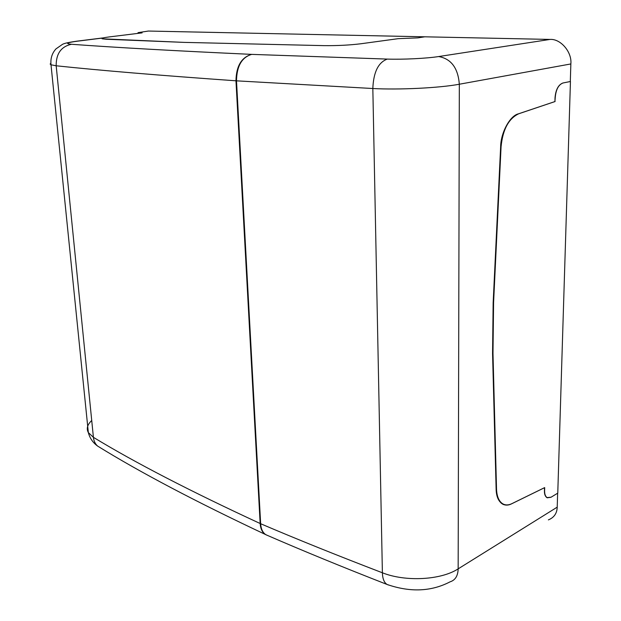 <?xml version="1.0" encoding="UTF-8"?>
<svg xmlns="http://www.w3.org/2000/svg" width="621" height="621" viewBox="0 0 621 621"><rect width="100%" height="100%" fill="white"/><g stroke="black" fill="none" stroke-linecap="round" stroke-linejoin="round"><path stroke-width="0.93" d="M570.854 63.947L459.33 84.231C439.691 87.957 398.899 89.975 372.833 88.516L236.5 80.839C236.764 66.098 241.825 57.279 251.699 54.376L387.294 59.088C402.928 59.624 426.743 58.444 438.659 56.55L550.059 39.426C560.608 38.611 572.135 52.086 570.854 63.947L570.311 81.522L562.905 82.997C558.372 84.751 555.748 89.649 555.034 97.683L554.933 101.565L518.411 113.837C509.981 115.692 500.743 132.715 500.642 146.835L493.152 302.753L492.562 353.512L496.132 489.309C496.334 496.769 498.632 501.776 503.002 504.337C505.75 505.502 508.591 505.347 511.525 503.856L544.516 487.702L544.431 490.846C544.338 494.316 545.261 496.637 547.194 497.801L550.936 497.297L557.642 493.206L557.216 507.155C557.014 513.342 554.064 517.588 548.382 519.893M550.059 39.426L424.787 36.81L417.879 37.873L424.787 36.81L148.357 31.05L138.025 32.641L142.108 32.874L109.102 36.942C103.296 37.679 101.013 38.3 102.248 38.812L183.863 42.375L324.015 45.636C337.219 45.775 349.499 45.154 360.863 43.765L398.247 38.665L417.879 37.873L398.247 38.665L360.863 43.765C349.499 45.154 337.219 45.775 324.015 45.636L183.863 42.375L106.276 39.247L102.248 38.812L102.861 38.005L77.586 41.165C66.897 42.585 64.848 43.625 71.446 44.27C115.312 47.499 175.394 50.868 251.699 54.376C241.499 57.264 236.252 66.067 235.964 80.8C159.558 75.405 99.632 70.398 56.177 65.779L93.414 437.331C135.091 462.653 190.67 491.382 260.16 523.519L235.964 80.8L236.5 80.839L260.649 523.728C296.722 539.144 337.296 555.492 382.389 572.779C405.373 581.986 440.926 580.138 458.158 568.859L557.216 507.155M103.948 37.796L102.861 38.005M267.783 535.558L265.897 534.735C262.776 532.733 261.03 529.069 260.649 523.728L260.16 523.519C260.517 528.657 262.217 532.282 265.252 534.394L265.897 534.735C301.907 550.408 342.311 566.989 387.124 584.485C384.174 582.708 382.598 578.803 382.389 572.779L372.833 88.516C373.485 72.183 378.305 62.372 387.294 59.088M267.48 535.426L265.252 534.394C195.716 501.659 139.834 472.208 97.59 446.057L100.99 448.121M555.12 101.518L518.76 113.759C508.661 118.533 502.769 129.525 501.069 146.727L493.586 302.582L492.989 353.326L496.521 489.092C496.823 496.42 498.888 501.318 502.7 503.778C505.401 505.331 508.444 505.292 511.844 503.67L544.687 487.594L544.601 490.737C544.57 494.223 545.409 496.505 547.124 497.584L551.083 497.204L557.767 493.136L570.443 81.491L563.068 82.966C558.52 84.666 555.911 89.564 555.228 97.644L554.933 101.502M493.586 302.582L493.167 302.481M492.989 353.326L492.569 353.209M91.729 420.495C87.351 424.617 86.226 428.645 88.337 432.581L93.414 437.331C93.818 440.98 95.207 443.891 97.59 446.057C92.894 442.664 89.812 438.17 88.337 432.581L51.007 64.794L50.146 64.056L50.852 63.226M71.446 44.27C61.153 46.528 56.061 53.693 56.177 65.779L51.007 64.794C50.379 58.545 52.032 53.243 55.968 48.896L62.597 44.27C64.103 43.633 65.741 42.764 76.678 41.196L77.586 41.165M438.659 56.55C451.141 58.77 458.034 67.999 459.33 84.231L458.158 568.859C457.941 575.884 455.255 580.208 450.101 581.823C431.323 591.603 410.334 592.496 387.124 584.485L388.404 584.998M501.069 146.727L500.65 146.68M496.521 489.092L496.117 488.937M103.451 37.858L76.678 41.196M138.079 33.371L138.025 32.641M502.7 503.778L501.209 503.189M547.124 497.584L546.449 497.328"/></g></svg>
